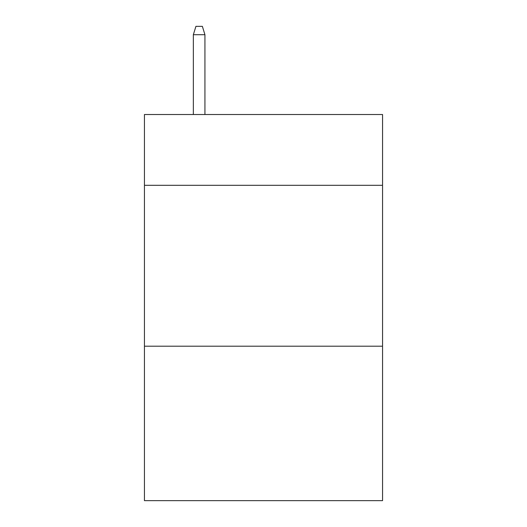 <?xml version="1.0" encoding="UTF-8"?>
<svg xmlns="http://www.w3.org/2000/svg" width="527" height="527" viewBox="0 0 527 527"><rect width="100%" height="100%" fill="white"/><g stroke="black" fill="none" stroke-linecap="round" stroke-linejoin="round"><path stroke-width="0.79" d="M382.556 185.306L382.556 114.517L144.444 114.517L144.444 185.306L382.556 185.306L382.556 500.65L144.444 500.65L144.444 185.306M382.556 346.199L144.444 346.199M204.937 114.517L204.937 34.716L193.35 34.716L193.35 114.517M193.35 34.716L195.925 26.35L202.361 26.35L204.937 34.716"/></g></svg>

